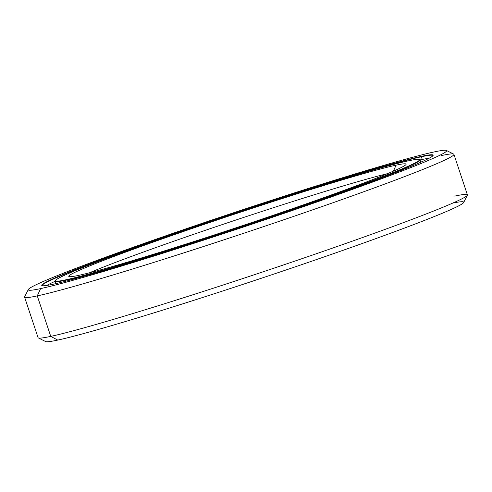<?xml version="1.0" encoding="UTF-8"?>
<svg xmlns="http://www.w3.org/2000/svg" width="492" height="492" viewBox="0 0 492 492"><rect width="100%" height="100%" fill="white"/><g stroke="black" fill="none" stroke-linecap="round" stroke-linejoin="round"><path stroke-width="0.74" d="M55.344 280.545A191.954 7.257 161.6 0 1 208.387 222.359A191.954 7.257 161.6 0 1 408.815 160.749A191.954 7.257 -18.4 0 0 175.73 233.559A191.954 7.257 -18.4 0 0 66.057 279.77L65.848 280.225L66.057 279.77A191.954 7.257 161.6 0 1 55.344 280.545L55.116 281A192.31 7.269 -18.4 0 0 65.848 280.225L66.143 281.123L65.848 280.225A192.31 7.269 161.6 0 1 55.067 281.307A192.31 7.269 161.6 0 1 55.282 280.754M78.757 275.36A177.729 6.716 -18.4 0 0 264.333 218.313A177.729 6.716 -18.4 0 0 406.035 164.439A177.729 6.716 -18.4 0 0 396.115 165.158L393.36 171.173L396.115 165.158A177.729 6.716 -18.4 0 0 204.26 224.34A177.729 6.716 -18.4 0 0 68.997 276.559A177.729 6.716 -18.4 0 0 78.757 275.36A177.729 6.716 161.6 0 1 180.3 232.575A177.729 6.716 161.6 0 1 396.115 165.158A177.729 6.716 161.6 0 1 294.573 207.944A177.729 6.716 161.6 0 1 78.757 275.36M387.468 173.664A171.936 6.501 -18.4 0 0 237.212 219.586A171.936 6.501 -18.4 0 0 89.39 272.82A171.936 6.501 161.6 0 1 237.212 219.586A171.936 6.501 161.6 0 1 387.468 173.664M66.057 279.77A191.954 7.257 -18.4 0 0 299.148 206.96A191.954 7.257 -18.4 0 0 408.815 160.749A191.954 7.257 161.6 0 1 419.356 159.451A191.954 7.257 161.6 0 1 273.269 215.853A191.954 7.257 161.6 0 1 66.057 279.77M419.528 159.586A192.31 7.269 161.6 0 1 420.033 159.9A192.31 7.269 161.6 0 1 270.059 217.341A192.31 7.269 161.6 0 1 65.848 280.225A192.31 7.269 -18.4 0 0 273.454 216.191A192.31 7.269 -18.4 0 0 419.817 159.679L419.356 159.451M28.321 289.493L24.649 296.799A226.228 8.549 -18.4 0 0 37.275 295.889L50.75 336.387L57.748 340.083L50.75 336.387A226.228 8.549 161.6 0 1 38.327 337.912L45.645 341.571A220.441 8.333 -18.4 0 0 57.748 340.083A220.441 8.333 -18.4 0 0 287.925 269.327A220.441 8.333 -18.4 0 0 463.679 202.507L467.351 195.201A226.228 8.549 161.6 0 1 286.977 263.773A226.228 8.549 161.6 0 1 50.75 336.387L37.275 295.889A226.228 8.549 161.6 0 1 24.6 297.162L38.075 337.66A226.228 8.549 -18.4 0 0 50.75 336.387A226.228 8.549 -18.4 0 0 290.981 262.414A226.228 8.549 -18.4 0 0 467.4 194.838L453.925 154.34A226.228 8.549 161.6 0 1 277.506 221.917A226.228 8.549 161.6 0 1 37.275 295.889L40.621 288.601A220.441 8.333 161.6 0 1 28.321 289.493A220.441 8.333 161.6 0 1 204.075 222.673A220.441 8.333 161.6 0 1 434.252 151.917A220.441 8.333 -18.4 0 0 166.573 235.533A220.441 8.333 -18.4 0 0 40.621 288.601A220.441 8.333 -18.4 0 0 308.306 204.986A220.441 8.333 -18.4 0 0 434.252 151.917A220.441 8.333 161.6 0 1 446.355 150.429A220.441 8.333 161.6 0 1 278.589 215.201A220.441 8.333 161.6 0 1 40.621 288.601L37.275 295.889A226.228 8.549 -18.4 0 0 281.498 220.557A226.228 8.549 -18.4 0 0 453.673 154.088L446.355 150.429M53.29 284.204A206.246 7.798 -18.4 0 0 268.65 217.999A206.246 7.798 -18.4 0 0 433.095 155.484A206.246 7.798 -18.4 0 0 421.582 156.315L421.373 156.77A205.89 7.78 161.6 0 1 432.929 155.73A205.89 7.78 -18.4 0 0 432.911 155.613A205.89 7.78 -18.4 0 0 421.373 156.77L422.265 159.451L421.373 156.77A205.89 7.78 -18.4 0 0 202.747 224.094A205.89 7.78 -18.4 0 0 42.189 285.588A205.89 7.78 -18.4 0 0 42.244 285.692A205.89 7.78 161.6 0 1 201.345 224.567A205.89 7.78 161.6 0 1 421.373 156.77L421.582 156.315A206.246 7.798 -18.4 0 0 198.934 224.992A206.246 7.798 -18.4 0 0 41.968 285.594A206.246 7.798 -18.4 0 0 53.29 284.204A206.246 7.798 161.6 0 1 171.13 234.549A206.246 7.798 161.6 0 1 421.582 156.315A206.246 7.798 161.6 0 1 303.742 205.963A206.246 7.798 161.6 0 1 53.29 284.204M441.25 155.613A226.228 8.549 161.6 0 1 453.925 154.34M454.725 196.111A226.228 8.549 161.6 0 1 467.351 195.201M452.683 203.122A220.441 8.333 161.6 0 1 323.564 257.113A220.441 8.333 161.6 0 1 57.748 340.083M46.838 285.428A204.623 7.737 161.6 0 1 55.079 281.338A204.623 7.737 -18.4 0 0 46.838 285.428M420.045 159.931A204.623 7.737 161.6 0 1 421.091 159.703A204.623 7.737 161.6 0 1 429.092 158.27A204.623 7.737 -18.4 0 0 421.091 159.703A204.623 7.737 -18.4 0 0 420.045 159.931M421.552 161.893A193.288 7.306 -18.4 0 0 420.648 161.745A193.288 7.306 161.6 0 1 421.552 161.893M55.682 283.146A193.288 7.306 -18.4 0 0 55.049 283.816A193.288 7.306 161.6 0 1 55.682 283.146M55.067 281.307L55.842 283.638M420.808 162.231L420.033 159.9"/></g></svg>
